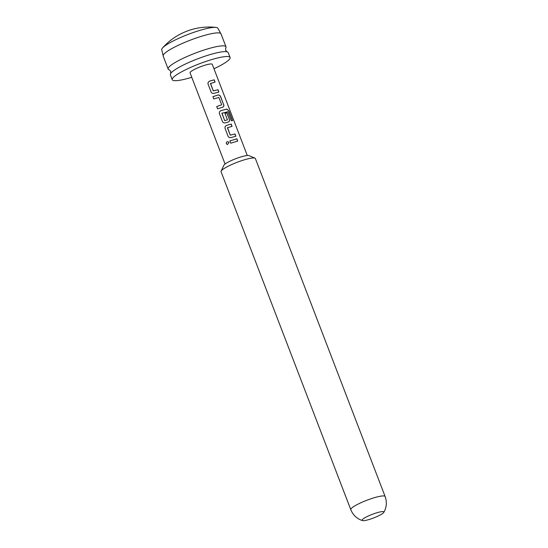 <?xml version="1.0" encoding="UTF-8"?>
<svg xmlns="http://www.w3.org/2000/svg" width="548" height="548" viewBox="0 0 548 548"><rect width="100%" height="100%" fill="white"/><g stroke="black" fill="none" stroke-linecap="round" stroke-linejoin="round"><path stroke-width="0.82" d="M226.283 143.692C226.495 141.5 227.427 141.117 229.064 142.528L227.358 144.562L226.331 143.692C226.536 141.514 227.454 141.131 229.078 142.549M170.681 73.453L170.716 71.356L169.291 69.829A30.989 5.131 -21 0 1 168.147 69.041A30.989 5.131 -21 0 1 169.839 66.185A30.989 5.131 -21 0 1 207 49.094A30.989 5.131 -21 0 1 226.002 46.827A30.989 5.131 -21 0 1 225.68 48.183L225.646 50.272L227.078 51.807M163.119 55.574L161.735 49.752A30.065 4.98 -21 0 1 162.571 47.916A30.065 4.98 -21 0 1 163.414 47.087A30.065 4.98 -21 0 1 189.478 33.894A30.065 4.98 -21 0 1 216.008 27.4A30.065 4.98 -21 0 1 217.864 28.208L220.728 33.462M221.125 171.154L223.831 165.297A13.693 2.267 -21 0 1 240.949 156.906A13.693 2.267 -21 0 1 249.032 155.625L254.964 158.167A18.385 3.041 159 0 0 244.113 159.893A18.385 3.041 159 0 0 221.125 171.154A18.385 3.041 159 0 0 221.063 171.723L350.795 509.681C353.042 515.134 356.933 518.771 362.461 520.6A11.659 1.932 -21 0 1 365.564 517.38A11.659 1.932 -21 0 1 376.695 512.818A11.659 1.932 -21 0 1 383.758 512.428A11.659 1.932 -21 0 1 369.229 519.47A11.659 1.932 -21 0 1 362.461 520.6M350.795 509.681A18.385 3.041 159 0 1 373.846 497.851A18.385 3.041 159 0 1 385.121 496.509L255.389 158.55A18.385 3.041 159 0 0 254.964 158.167M226.002 46.827L221.029 33.86A30.989 5.131 159 0 0 196.225 38.004A30.989 5.131 159 0 0 164.859 53.218A30.989 5.131 159 0 0 163.167 56.067L168.147 69.041M213.967 68.753A30.989 5.131 159 0 0 228.406 60.349A30.989 5.131 159 0 0 230.098 57.492L228.215 52.594A30.989 5.131 159 0 0 227.071 51.8A30.989 5.131 159 0 0 209.213 54.855A30.989 5.131 159 0 0 172.051 71.946A30.989 5.131 159 0 0 170.681 73.446A30.989 5.131 159 0 0 170.359 74.802L172.236 79.7A30.989 5.131 159 0 0 191.759 77.282M230.098 57.492A30.989 5.131 159 0 0 205.301 61.636A30.989 5.131 159 0 0 173.935 76.843A30.989 5.131 159 0 0 172.236 79.7M247.271 155.502L212.275 64.335A11.892 1.966 159 0 0 202.753 65.924A11.892 1.966 159 0 0 190.711 71.761A11.892 1.966 159 0 0 190.067 72.857L225.064 164.03M214.056 93.345C212.727 93.633 211.74 93.181 211.09 91.982L208.035 84.036L208.014 82.543L209.384 81.166L214.213 79.823L215.076 82.09L210.459 83.536L213.275 90.872L218.001 89.721L218.871 91.989L214.056 93.345M210.555 83.337L213.275 90.872M223.721 104.62C224.125 105.901 223.803 106.75 222.748 107.175L217.563 108.847L216.693 106.579L221.687 104.791L218.871 97.455L213.761 98.941L212.891 96.674L218.077 94.996C219.227 94.866 220.091 95.427 220.673 96.681L223.625 104.675C224.029 105.956 223.714 106.805 222.68 107.223M223.214 106.887L222.748 107.175M216.693 106.607L221.687 104.791M227.817 111.744L221.878 113.285L224.694 120.622L227.447 119.793L224.968 113.34L226.886 112.867L229.386 119.375C229.783 120.649 229.461 121.505 228.413 121.93L225.379 122.841C224.057 123.136 223.063 122.684 222.413 121.485L219.364 113.539L219.344 112.039L220.707 110.662L226.893 109.059L228.948 111.052L232.605 120.581L231.27 120.724L227.817 111.744M221.967 113.087L224.694 120.622M224.666 120.663L227.447 119.793M228.872 121.635L228.413 121.93M231.044 137.589C229.715 137.891 228.721 137.438 228.071 136.233L225.029 128.287L225.009 126.787L226.372 125.417L231.188 124.067L232.057 126.335L227.447 127.787L230.27 135.123L234.989 133.972L235.866 136.233L231.044 137.589M227.536 127.588L230.27 135.123M230.756 143.186L229.879 140.918L236.846 138.802L237.722 141.069L230.756 143.186M229.872 140.946L236.846 138.802M236.757 138.856L237.626 141.124M227.379 144.569L226.331 143.692M230.235 135.157L234.989 133.972M234.9 134.027L235.777 136.288M225.002 126.807L226.338 125.451L231.188 124.067M231.092 124.122L231.962 126.389M219.344 112.039L220.673 110.703L226.783 109.114L228.948 111.052M228.817 111.114L232.475 120.642M224.899 113.388L226.79 112.922L229.386 119.375M229.29 119.43C229.694 120.711 229.379 121.56 228.345 121.978M212.884 96.701L218.008 95.044C219.152 94.907 220.008 95.468 220.577 96.736L220.673 96.681M220.577 96.736L223.625 104.675M213.241 90.913L218.001 89.721M217.905 89.776L218.775 92.043M208.007 82.563L209.357 81.207L214.213 79.823M214.117 79.878L214.987 82.145M216.008 27.4A62.602 62.602 0 0 0 162.571 47.916M385.121 496.509C387.094 502.064 386.641 507.366 383.758 512.428"/></g></svg>

